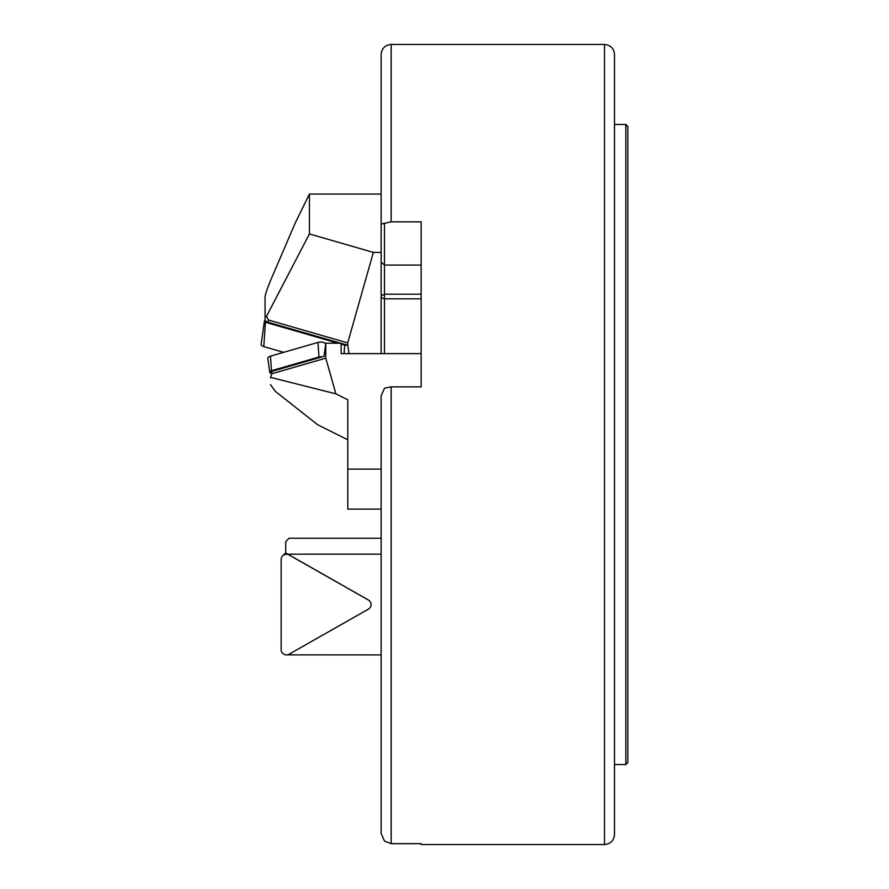 <?xml version="1.0" encoding="UTF-8"?>
<svg xmlns="http://www.w3.org/2000/svg" width="889" height="889" viewBox="0 0 889 889"><rect width="100%" height="100%" fill="white"/><g stroke="black" fill="none" stroke-linecap="round" stroke-linejoin="round"><path stroke-width="1.33" d="M264.389 321.296A2.089 1.045 180 0 0 265.433 322.274L263.8 346.599A5.334 2.667 180 0 1 261.155 344.099L264.389 321.296A2.089 1.045 180 0 1 265.367 320.484L265.367 320.484A6.668 3.334 180 0 0 268.389 322.351L268.389 320.007L347.699 342.898L373.358 252.398L381.148 252.398M263.8 346.599L283.658 352.333M265.433 322.274L338.009 343.221M341.143 344.132L344.688 345.154A2.089 1.045 0 0 0 347.043 345.054M421.153 298.815L384.481 298.815L384.481 353.622L341.143 353.622L341.143 343.221L325.819 343.221L324.029 356.311L271.756 371.402A2.667 1.334 0 0 0 270.423 372.558L270.423 373.202A3.389 1.689 0 0 1 269.756 372.313A3.389 1.689 0 0 1 271.445 370.724L318.951 357.011A3.389 1.689 0 0 1 321.951 356.911M269.756 372.313L267.822 358.634A5.334 2.667 0 0 1 270.467 356.145L317.973 342.421A5.334 2.667 0 0 1 325.263 343.398A5.334 2.667 0 0 1 325.718 343.91M281.135 649.659A5.334 5.256 180 0 0 289.136 654.204L368.402 609.143A5.334 5.256 0 0 0 368.402 600.042L289.136 554.98A5.334 5.256 180 0 0 281.135 559.525L281.135 649.659M285.747 553.002A2.089 2.056 180 0 0 284.98 553.503L282.646 555.869M625.845 124.46L625.845 764.54L627.845 762.54L627.845 126.46L625.845 124.46L614.51 124.46M421.153 843.661L421.153 844.55L421.153 843.661L391.149 843.661L384.481 841.105L381.148 833.393L381.148 395.827L384.481 388.226L391.149 386.859L421.153 386.859L421.153 221.828L391.149 221.828L391.149 44.45C385.081 45.039 381.748 48.373 381.148 54.451L381.148 224.072L391.149 221.828M604.509 44.45L604.509 844.55C610.587 843.961 613.921 840.627 614.51 834.549L614.51 54.451C613.921 48.373 610.587 45.039 604.509 44.45L391.149 44.45M381.148 353.622L381.148 224.072M384.481 223.095L384.481 298.815L381.148 297.593M614.51 444.5L614.51 764.54L625.845 764.54M384.481 353.622L421.153 353.622M381.148 194.058L309.428 194.058L295.17 223.161L271.723 277.768C267.456 287.803 265.233 294.259 265.055 297.137L265.055 320.607L265.055 317.162L266.567 316.195L268.389 320.007M348.999 353.622L347.81 345.243L341.143 343.354M340.676 343.221L268.389 322.351M347.699 345.243L347.699 342.898M309.428 194.058L309.428 233.94L373.358 252.398M265.055 297.137L265.055 317.162M266.567 316.195L309.428 233.94M270.423 384.604L275.423 391.427L317.64 424.731L347.81 439.811M381.148 509.108L347.81 509.108L347.81 399.806L335.898 393.849L325.774 358.167L271.756 373.758L270.423 377.858M325.774 343.476L325.774 358.167M347.81 469.103L381.148 469.103M335.898 393.849L270.701 377.403M285.725 552.958L287.78 554.158L285.725 552.991L285.725 541.568L289.058 538.234L381.148 538.234M381.148 554.158L287.78 554.158L368.324 599.953A5.167 5.09 0 0 1 369.446 600.82L369.557 600.931M381.148 654.915L285.725 654.86M344.688 345.154L344.121 353.622M318.951 357.011L317.973 342.421M271.445 370.724L270.467 356.145M391.149 843.661L391.149 386.859M421.153 294.192L384.481 294.192L381.148 295.859M421.153 265.055L384.481 265.055L381.148 262.166M271.756 371.402L271.756 373.758M604.509 844.55L421.153 844.55"/></g></svg>
